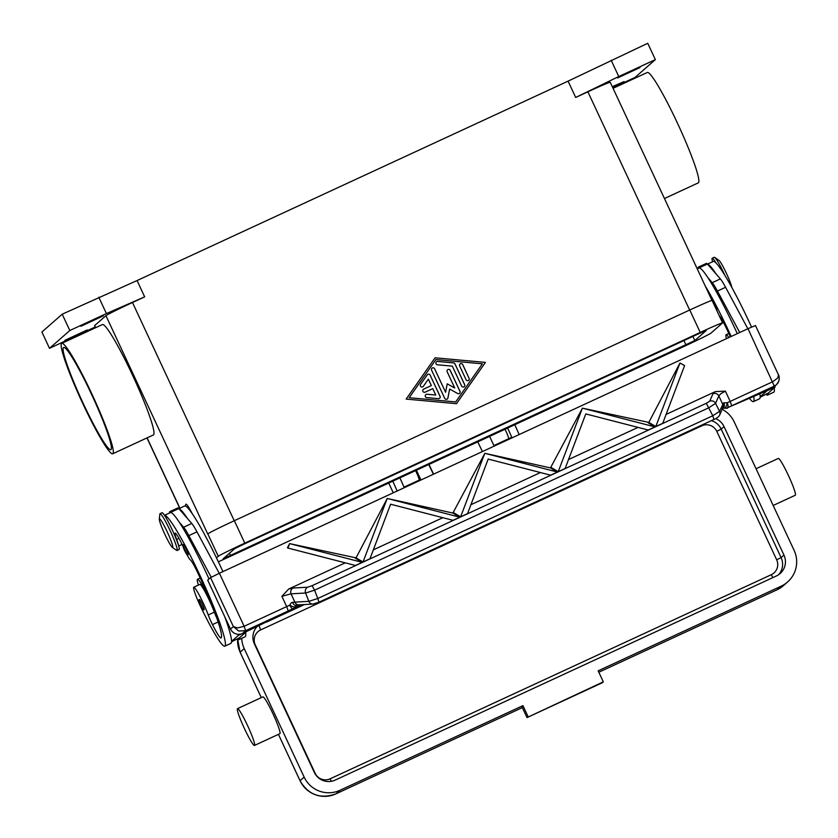 <?xml version="1.0" encoding="UTF-8"?>
<svg xmlns="http://www.w3.org/2000/svg" width="838" height="838" viewBox="0 0 838 838"><rect width="100%" height="100%" fill="white"/><g stroke="black" fill="none" stroke-linecap="round" stroke-linejoin="round"><path stroke-width="1.26" d="M694.817 340.563L223.097 558.831L234.535 548.775L243.376 544.386L698.798 333.692L706.245 330.507L694.817 340.563L692.89 336.426M216.466 557.878L218.268 556.296A27.015 0.807 -25 0 1 244.801 543.139L700.222 332.435A27.015 0.807 -25 0 1 722.576 322.892A27.015 0.807 -25 0 1 722.482 323.028L711.074 333.032A27.015 0.807 -25 0 1 684.541 346.199L229.12 556.893A27.015 0.807 -25 0 1 218.341 561.795M722.576 322.892L712.111 300.454A27.015 0.807 155 0 0 689.758 309.997L234.336 520.702A27.015 0.807 155 0 0 207.803 533.858L207.719 533.942A27.015 0.807 -25 0 1 207.74 533.921M95.228 326.967L49.505 348.336L41.9 332.016L62.211 314.187L137.065 280.552L568.08 81.139L575.696 97.459L587.888 91.813A27.015 0.807 -25 0 1 610.242 82.271L711.975 300.444M137.065 280.552L144.67 296.872L132.477 302.518L234.231 520.744M435.09 357.805L485.432 362.404L456.49 403.696L406.147 399.087L435.09 357.805L485.432 362.404M456.48 403.696L485.401 362.435M409.154 397.715L455.663 401.936L482.384 363.818L435.907 359.565L409.154 397.715L455.663 401.936M435.907 359.565L409.195 397.683M568.08 81.139L647.743 43.293L655.358 59.603L635.047 77.431L612.788 87.739M64.861 340.343L87.267 329.931L64.861 340.343M80.898 326.265L103.304 315.863L80.898 326.265M617.637 77.944L640.043 67.532L617.637 77.944M612.295 86.67L624.017 81.611L612.599 87.341M611.153 60.221L618.758 76.541L655.358 59.603M575.696 97.459L618.758 76.541M439.625 398.27A1.686 1.676 48.7 0 0 440.013 396.311L430.145 375.131L440.055 396.28A1.686 1.676 -131.3 0 1 438.379 398.658L426.762 397.6A1.686 1.676 -131.3 0 1 425.798 394.646A1.686 1.676 -131.3 0 1 427.055 394.237L435.77 395.044L432.775 388.633L425.159 392.153A1.686 1.676 -131.3 0 1 423.326 389.356A1.686 1.676 -131.3 0 1 423.724 389.094L431.35 385.574L428.365 379.164L423.358 386.308A1.686 1.676 -131.3 0 1 420.854 386.58A1.686 1.676 -131.3 0 1 420.592 384.359L427.275 374.837A1.686 1.676 -131.3 0 1 430.177 375.099A1.686 1.676 48.7 0 0 427.516 374.555M469.123 378.315A1.686 1.676 -131.3 0 1 468.714 380.295A1.686 1.676 -131.3 0 1 466.075 379.729L459.653 365.965A1.686 1.676 -131.3 0 1 460.072 363.996A1.686 1.676 -131.3 0 1 462.712 364.561L469.091 378.347L462.67 364.593A1.686 1.676 48.7 0 0 460.052 364.006M454.961 363.849L464.671 384.673A1.686 1.676 -131.3 0 1 464.262 386.643A1.686 1.676 -131.3 0 1 461.623 386.088L452.321 366.143L437.415 364.781A1.686 1.676 -131.3 0 1 436.441 361.827A1.686 1.676 -131.3 0 1 437.698 361.419L453.578 362.875A1.686 1.676 -131.3 0 1 454.961 363.849L454.929 363.881A1.686 1.676 48.7 0 0 453.547 362.906L437.666 361.45A1.686 1.676 48.7 0 0 436.43 361.848M445.596 392.268L447.22 383.814L454.741 388.036L447.157 371.747A1.686 1.676 -131.3 0 1 447.565 369.778A1.686 1.676 -131.3 0 1 450.205 370.344L459.999 391.346A1.686 1.676 -131.3 0 1 457.653 393.514L449.65 389.031L447.921 398.019A1.686 1.676 -131.3 0 1 444.748 398.396L431.58 370.155A1.686 1.676 -131.3 0 1 431.989 368.186A1.686 1.676 -131.3 0 1 434.629 368.751L445.596 392.268L434.597 368.783A1.686 1.676 48.7 0 0 431.979 368.196M423.064 386.622A1.686 1.676 48.7 0 0 423.316 386.339L428.365 379.164M431.35 385.574L423.693 389.125A1.686 1.676 48.7 0 0 423.305 389.377M435.77 395.044L427.013 394.269A1.686 1.676 48.7 0 0 425.777 394.667M468.693 380.305A1.686 1.676 48.7 0 0 469.091 378.347M464.242 386.664A1.686 1.676 48.7 0 0 464.64 384.705L454.929 363.881M447.366 398.972A1.686 1.676 48.7 0 0 447.89 398.05L449.65 389.031M459.57 393.336A1.686 1.676 48.7 0 0 459.957 391.377L450.174 370.375A1.686 1.676 48.7 0 0 447.544 369.788M454.741 388.036L447.209 383.856M98.8 297.249L106.416 313.569L144.67 296.872M62.211 314.187L69.816 330.507L106.416 313.569M49.505 348.336L69.816 330.507M95.584 327.731L94.621 325.668A27.015 0.807 -25 0 1 94.715 325.532L105.934 315.675A27.015 0.807 -25 0 1 132.477 302.518M185.24 506.005L185.847 504.319A18.017 1.823 65.2 0 1 192.363 513.914M61.719 343.391L102.383 324.578A60.797 6.138 65.2 0 1 132.718 375.539A60.797 6.138 65.2 0 1 153.438 434.932L112.774 453.746A60.797 6.138 65.2 0 1 82.438 402.795A60.797 6.138 65.2 0 1 61.719 343.391A60.797 6.138 65.2 0 1 92.054 394.352A60.797 6.138 65.2 0 1 112.774 453.746M613.06 88.325L647.261 72.497A60.797 6.138 65.2 0 1 677.596 123.458A60.797 6.138 65.2 0 1 698.316 182.852L664.45 198.522M111.025 449.566A56.293 5.688 65.2 0 1 110.888 449.66A56.293 5.688 65.2 0 1 82.438 401.716A56.293 5.688 65.2 0 1 63.468 347.581A56.293 5.688 65.2 0 1 63.615 347.487A56.293 5.688 65.2 0 1 92.054 395.421A56.293 5.688 65.2 0 1 111.025 449.566M237.542 639.048A53.265 5.384 -114.8 0 0 239.019 639.604L245.115 636.786A53.265 5.384 -114.8 0 0 245.251 636.702A72.058 7.28 -114.8 0 0 245.597 632.428M222.908 571.61A72.058 7.28 -114.8 0 0 184.559 506.026L178.882 508.656M187.461 518.523A72.058 7.28 -114.8 0 0 178.997 508.802L191.755 523.467L183.627 527.228A22.521 2.273 65.2 0 1 188.833 535.618L211.197 577.235M239.019 639.604A53.265 5.384 -114.8 0 0 239.155 639.52A72.058 7.28 -114.8 0 0 239.678 637.624L231.529 641.824M198.417 585.071A24.773 2.504 65.2 0 1 197.496 579.288A24.773 2.504 65.2 0 1 209.856 600.05A24.773 2.504 65.2 0 1 209.961 600.27M216.885 618.255A11.261 1.142 65.2 0 1 214.339 612.149A19.138 1.938 -114.8 0 0 208.243 597.997A19.138 1.938 -114.8 0 0 199.863 584.4L193.756 587.229A19.138 1.938 -114.8 0 0 201.445 608.378A53.265 5.384 -114.8 0 0 224.783 646.192A53.265 5.384 -114.8 0 0 224.919 646.108A72.058 7.28 -114.8 0 0 201.256 578.147A72.058 7.28 -114.8 0 0 164.52 515.37M186.801 554.337A11.261 1.142 -114.8 0 0 190.278 559.826A15.765 1.592 65.2 0 1 197.276 571.799A63.049 6.369 65.2 0 1 221.117 637.948A22.521 2.273 65.2 0 1 221.054 637.98A22.521 2.273 65.2 0 1 212.475 624.593A11.261 1.142 65.2 0 1 208.243 614.966A19.138 1.938 -114.8 0 0 202.147 600.815A19.138 1.938 -114.8 0 0 193.756 587.229M178.347 544.889A16.886 1.707 -114.8 0 0 176.65 539.431A15.765 1.592 65.2 0 1 175.142 533.125A15.765 1.592 65.2 0 1 182.946 546.208M183.396 544.564A5.625 0.566 65.2 0 1 183.407 544.553A5.625 0.566 65.2 0 1 186.256 549.351A5.625 0.566 65.2 0 1 188.152 554.766A5.625 0.566 65.2 0 1 188.141 554.777A5.625 0.566 65.2 0 1 188.121 554.777C186.748 556.621 181.479 544.386 183.187 544.7L183.407 544.553M199.423 599.495A5.625 0.566 65.2 0 1 199.434 599.484A5.625 0.566 65.2 0 1 202.283 604.282A5.625 0.566 65.2 0 1 204.179 609.697A5.625 0.566 65.2 0 1 204.158 609.708A5.625 0.566 65.2 0 1 204.137 609.708C202.765 611.551 197.506 599.317 199.203 599.631L199.434 599.484M172.377 547.413L176.609 550.346A20.269 2.043 -114.8 0 0 177.048 550.472L179.081 549.529A20.269 2.043 -114.8 0 0 172.167 529.731A20.269 2.043 -114.8 0 0 162.059 512.741L160.027 513.684A20.269 2.043 -114.8 0 0 159.838 514.092L159.325 519.225A15.765 1.592 -114.8 0 0 164.845 534.298A15.765 1.592 -114.8 0 0 172.377 547.413A15.765 1.592 -114.8 0 0 167.338 532.109A15.765 1.592 -114.8 0 0 159.325 519.225M177.048 550.472A20.269 2.043 -114.8 0 0 170.135 530.674A20.269 2.043 -114.8 0 0 160.027 513.684M224.783 646.192L230.879 643.375A53.265 5.384 -114.8 0 0 231.016 643.28A72.058 7.28 -114.8 0 0 231.55 641.384A72.058 7.28 -114.8 0 0 224.615 616.401M209.029 578.964A72.058 7.28 -114.8 0 0 179.322 522.284A72.058 7.28 -114.8 0 0 170.868 512.563A72.058 7.28 -114.8 0 0 170.324 512.615L164.489 515.318M178.997 508.802L178.808 508.582A18.017 1.823 -114.8 0 0 177.845 507.922L169.716 511.683A18.017 1.823 65.2 0 1 170.68 512.343L170.868 512.563M169.611 512.95A18.017 1.823 65.2 0 1 169.716 511.683M239.678 637.624L246.519 631.622L238.38 635.382L231.55 641.384M237.866 634.272L238.38 635.382M179.322 522.284L183.627 527.228M219.242 573.318L196.972 531.858A22.521 2.273 -114.8 0 0 191.755 523.467M719.088 315.423A15.765 1.592 65.2 0 1 725.886 327.239A63.049 6.369 65.2 0 1 730.369 336.845M749.675 398.626A53.265 5.384 -114.8 0 0 753.393 401.632A53.265 5.384 -114.8 0 0 753.53 401.549A72.058 7.28 -114.8 0 0 753.812 396.877M731.186 336.457A72.058 7.28 -114.8 0 0 705.198 285.905M712.007 300.004A5.625 0.566 65.2 0 1 712.017 299.994A5.625 0.566 65.2 0 1 714.866 304.791A5.625 0.566 65.2 0 1 716.762 310.207A5.625 0.566 65.2 0 1 716.752 310.217A5.625 0.566 65.2 0 1 716.731 310.217L716.668 310.249M753.393 401.632L759.49 398.815A53.265 5.384 -114.8 0 0 759.626 398.72A72.058 7.28 -114.8 0 0 760.16 396.824A72.058 7.28 -114.8 0 0 759.919 394.09M737.293 333.639A72.058 7.28 -114.8 0 0 707.942 277.724A72.058 7.28 -114.8 0 0 699.479 268.003A72.058 7.28 -114.8 0 0 698.934 268.055L697.237 268.841M728.861 337.546A24.773 2.504 -114.8 0 0 726.106 334.729A24.773 2.504 -114.8 0 0 726.473 338.646M766.152 394.489A53.265 5.384 -114.8 0 0 767.629 395.054L773.725 392.226A53.265 5.384 -114.8 0 0 773.862 392.142A72.058 7.28 -114.8 0 0 774.207 387.868M751.539 327.082A72.058 7.28 -114.8 0 0 713.169 261.466L707.073 264.295M716.071 263.069A20.269 2.043 -114.8 0 0 712.227 258.219A20.269 2.043 -114.8 0 0 712.604 261.728M724.996 275.629A20.269 2.043 -114.8 0 0 724.367 274.256A20.269 2.043 -114.8 0 0 714.688 257.392A20.269 2.043 -114.8 0 0 714.259 257.276L712.227 258.219M731.888 287.591A15.765 1.592 -114.8 0 0 726.452 273.439A15.765 1.592 -114.8 0 0 718.92 260.325L714.688 257.392M767.629 395.054A53.265 5.384 -114.8 0 0 767.765 394.96A72.058 7.28 -114.8 0 0 768.289 393.064L760.139 397.264M716.071 273.963A72.058 7.28 -114.8 0 0 707.607 264.242L720.366 278.907A22.521 2.273 65.2 0 1 725.582 287.298L747.852 328.758M739.724 332.518L717.454 291.058A22.521 2.273 -114.8 0 0 712.237 282.668L707.942 277.724M760.16 396.824L766.99 390.812L775.129 387.062L768.289 393.064M722.178 408.515L724.283 408.127A4.504 4.504 -25.3 0 0 727.258 407.834L774.281 386.109L771.075 388.926A9.008 8.956 48.7 0 0 773.212 387.533L776.417 384.726L778.816 381.154M771.075 388.926L727.258 407.834A4.504 2.095 65.9 0 0 727.206 402.764L723.686 402.816L719.559 411.332L712.792 415.753L317.812 598.479L318.943 602.155M293.049 588.014L288.701 589.009L281.893 596.321L286.68 606.586L244.13 626.279L219.399 573.244L748.009 328.685L774.281 386.109L776.407 384.736C781.142 380.421 778.429 373.916 778.471 374.858L777.727 378.043L772.741 381.719L730.181 401.402L725.394 391.137L715.39 391.597L712.981 393.734L709.723 401.193L706.298 403.308L312.082 585.689L307.63 587.218L293.049 588.014A4.504 4.169 86.9 0 0 291.016 593.817L305.608 593.021L314.564 590.162L312.082 585.689M755.426 325.542L748.009 328.685M699.479 268.003L699.29 267.783A18.017 1.823 -114.8 0 0 698.326 267.123L706.455 263.362A18.017 1.823 65.2 0 1 707.419 264.022L707.607 264.242M698.326 267.123A18.017 1.823 -114.8 0 0 698.222 268.39M774.731 386.203L775.129 387.062M219.399 573.244L210.548 577.633L207.698 580.126L230.523 629.087A9.008 8.956 48.7 0 0 242.465 633.486L291.058 610.054M242.465 633.486L245.67 630.668L244.13 626.279L237.604 627.924L233.383 626.583L238.704 631.035L245.67 630.668L292.85 608.807A4.504 4.41 56.8 0 0 293.415 608.503L293.415 608.503A4.504 4.41 56.8 0 0 293.593 608.378M288.701 589.009L345.298 562.822M287.926 548.052L287.434 547.769L289.655 543.621L362.393 562.382L355.616 565.514L287.926 548.052L289.602 543.642M289.655 543.621L356.035 557.857L387.24 498.474L459.978 517.235L453.201 520.367L390.602 504.214L369.925 558.894L363.147 562.026L356.035 557.857M387.24 498.474L452.876 513.055L484.835 453.316L557.563 472.077L550.786 475.219L488.187 459.067L467.51 513.746L460.732 516.878L453.63 512.699M484.835 453.316L550.461 467.908L582.42 408.169L655.159 426.93L648.382 430.062L585.783 413.92L565.105 468.589L558.328 471.731L551.215 467.552M582.42 408.169L648.811 422.404L679.964 363.043L684.594 365.567L680.006 363.022M665.98 414.464L715.39 391.597M281.893 596.321L291.016 593.817L294.882 602.103A4.504 4.169 86.9 0 0 298.967 604.868L296.652 605.371M719.329 415.648A4.504 4.4 -156.4 0 0 719.653 415.072A4.504 4.4 -156.4 0 0 719.664 415.03A4.504 4.4 -156.4 0 0 719.559 411.332L715.558 403.361L708.791 407.781L314.564 590.162L317.812 598.479L308.855 601.338L292.535 602.281L291.184 602.899L289.759 605.141A4.504 0.943 28.2 0 0 294.913 606.859A4.504 0.943 28.2 0 0 294.934 606.827A4.504 0.943 28.2 0 0 294.945 606.764M709.723 401.193A4.504 4.4 -156.4 0 1 715.558 403.361L718.815 395.903L720.795 393.745L725.394 391.137M719.664 415.03L722.785 407.897A4.504 4.4 -156.4 0 0 722.785 407.876A4.504 4.4 -156.4 0 0 722.681 404.188L718.815 395.903A4.504 4.4 -156.4 0 0 712.981 393.734M713.924 419.419L712.792 415.753L706.298 403.308M565.105 468.589L558.223 471.668L582.379 408.19M684.594 365.567L662.69 423.441L655.913 426.584L648.811 422.404M662.69 423.441L655.808 426.521L679.964 363.043M648.057 422.75L655.159 426.93L648.382 430.062M452.876 513.055L459.978 517.235L453.201 520.367M373.214 549.906L442.883 517.675M355.281 558.202L362.393 562.382L355.616 565.514M568.394 459.612L638.064 427.38M550.461 467.908L557.574 472.077L550.786 475.219M470.799 504.759L540.479 472.527M467.51 513.746L460.628 516.816L484.783 453.337M369.925 558.894L363.043 561.963L387.198 498.495M355.501 565.451L362.278 562.319M363.043 561.963L369.82 558.831M655.808 426.521L662.586 423.379M460.628 516.816L467.405 513.684M550.681 475.156L557.459 472.014M453.096 520.304L459.873 517.172M558.223 471.668L565.001 468.536M648.277 430.009L655.054 426.867M722.88 408.179A4.504 3.687 -125.9 0 0 722.985 408.106L727.394 408.242M724.283 408.127A4.504 1.624 -75.7 0 0 724.399 408.137A4.504 1.624 -75.7 0 0 727.206 402.764L730.181 401.402L731.731 405.802M292.535 602.281A4.504 3.101 73.9 0 0 296.652 605.382L296.652 605.382A4.504 3.101 73.9 0 0 296.746 605.35M722.325 408.63L722.985 408.106A4.504 3.687 -125.9 0 0 722.995 408.096A4.504 3.687 -125.9 0 0 723.686 402.816M393.263 492.807L388.717 483.065M392.802 481.169L397.16 490.995M519.151 434.566L514.794 424.74M507.671 428.029L512.028 437.855M420.446 479.546L404.021 487.14L420.456 479.535L420.854 480.038M495.268 445.607L494.86 445.114L494.022 445.847M404.272 487.706L399.915 477.88M511.536 437.405L494.87 445.114L511.536 437.405L511.945 437.897M428.962 464.451L433.613 474.14M482.405 451.567L477.754 441.867M433.403 474.235L428.752 464.545M508.792 438.672A9.008 0.911 -114.8 0 0 506.801 433.089A9.008 0.911 -114.8 0 0 505.042 429.245M494.148 446.13L489.612 436.389M778.24 458.48A20.269 2.043 65.2 0 1 778.293 458.449A20.269 2.043 65.2 0 1 788.527 475.701A20.269 2.043 65.2 0 1 795.356 495.195A20.269 2.043 65.2 0 1 795.304 495.227A20.269 2.043 65.2 0 1 795.252 495.248M241.711 638.367A27.015 26.868 48.7 0 0 244.214 648.591L304.142 777.098A27.015 26.868 48.7 0 0 339.956 790.286L522.933 705.638L521.865 706.57L527.008 717.59L602.229 682.781L603.297 681.849L598.164 670.829L781.142 586.181A27.015 26.868 48.7 0 0 794.131 550.409L734.203 421.902A27.015 26.868 48.7 0 0 722.167 409.311M254.553 745.401A20.269 2.043 65.2 0 1 254.501 745.432A20.269 2.043 65.2 0 1 244.256 728.18A20.269 2.043 65.2 0 1 237.426 708.686A20.269 2.043 65.2 0 1 237.479 708.655A20.269 2.043 65.2 0 1 247.723 725.907A20.269 2.043 65.2 0 1 254.553 745.401M262.839 696.923A20.269 2.043 65.2 0 1 262.891 696.891A20.269 2.043 65.2 0 1 273.136 714.154A20.269 2.043 65.2 0 1 279.965 733.648A20.269 2.043 65.2 0 1 279.913 733.679A20.269 2.043 65.2 0 1 279.85 733.69M603.297 681.849L527.008 717.59M528.076 716.647L522.933 705.638M715.631 418.623A15.765 15.671 -131.3 0 1 724.032 426.605L783.959 555.112A15.765 15.671 -131.3 0 1 776.386 575.978L335.2 780.094A15.765 15.671 -131.3 0 1 314.313 772.395L254.385 643.888A15.765 15.671 -131.3 0 1 256.837 626.834M293.541 608.409L301.512 604.732M416.413 470.244L420.959 479.985M419.335 480.059A9.008 0.911 -114.8 0 0 417.334 474.476A9.008 0.911 -114.8 0 0 415.585 470.631M210.548 577.633L233.383 626.583L230.523 629.087M685.966 344.952L683.923 340.563M230.555 555.646L229.434 553.248M700.222 332.435L689.758 309.997M244.801 543.139L234.336 520.702M218.268 556.296L207.803 533.858M587.888 91.813L689.653 310.05M105.934 315.675L207.719 533.942M94.715 325.532L95.71 327.668M147.1 437.865L179.887 508.195M239.155 639.52L245.251 636.702M208.243 614.966L214.339 612.149M184.59 550.367L186.958 554.327L182.967 545.758L184.59 550.367M200.607 605.298L202.985 609.257L198.983 600.689L200.607 605.298M224.919 646.108L231.016 643.28M212.475 624.593L218.152 621.964M176.65 539.431L178.976 538.363M207.594 540.217L205.341 535.964M178.808 508.582L170.68 512.343M196.972 531.858L188.833 535.618M759.626 398.72L753.53 401.549M736.204 295.657L733.962 291.404M773.862 392.142L767.765 394.96M699.29 267.783L707.419 264.022M717.454 291.058L725.582 287.298M712.237 282.668L720.366 278.907M288.23 610.986L286.68 606.586L289.759 605.141A4.504 1.247 -115.5 0 0 292.85 608.807L290.419 610.41M307.63 587.218A4.504 4.169 -93.1 0 0 305.608 593.021L308.855 601.338A4.504 4.169 86.9 0 0 313.297 604.062M787.552 582.001L783.457 585.605A27.015 26.868 -131.3 0 1 777.046 589.774L598.814 672.233L777.036 589.784L781.142 586.181M522.346 707.607L335.849 793.89L522.346 707.607M339.956 790.286L335.86 793.89A27.015 26.868 -131.3 0 1 300.046 780.691L278.436 734.36L300.035 780.723C308.405 794.906 320.336 799.305 335.849 793.89M304.142 777.098L300.046 780.691M244.214 648.591L240.129 652.215M261.309 697.625L240.118 652.184A27.015 26.868 -131.3 0 1 237.636 639.122L240.108 652.205L261.288 697.635M331.356 781.299L330.088 778.827A11.261 11.198 -131.3 0 1 315.172 773.327L255.244 644.82A11.261 11.198 -131.3 0 1 260.649 629.914L701.846 425.809L701.563 425.191M701.846 425.809A11.261 11.198 -131.3 0 1 716.762 431.298L776.69 559.815A11.261 11.198 -131.3 0 1 771.274 574.711L772.804 577.633M771.274 574.711L330.088 778.827M259.089 625.787L260.649 629.914M304.414 604.565L266.432 622.142M716.762 431.298L721.183 429.108A15.765 15.671 48.7 0 0 711.399 420.634M776.69 559.815L781.11 557.616L721.183 429.108L724.032 426.605M778.628 574.711A15.765 15.671 48.7 0 0 781.11 557.616L783.959 555.112M146.975 437.928L179.761 508.247M178.683 545.988L182.097 544.407M200.209 578.042L197.496 579.288M205.268 535.828L207.625 540.28M726.106 334.729L728.819 333.482M733.879 291.268L736.235 295.72M778.481 374.869L755.457 325.5M296.642 605.382L294.913 606.859A4.504 4.504 0 0 1 293.415 608.503L290.985 610.095M719.643 415.061C718.91 416.685 717.024 418.141 713.997 419.44L319.027 602.166L312.951 604.093L298.967 604.868M773.17 505.471L795.304 495.227M778.293 458.449L756.044 468.735M783.457 585.605L777.036 589.784M254.501 745.432L279.913 733.679M237.479 708.655L262.891 696.891"/></g></svg>
